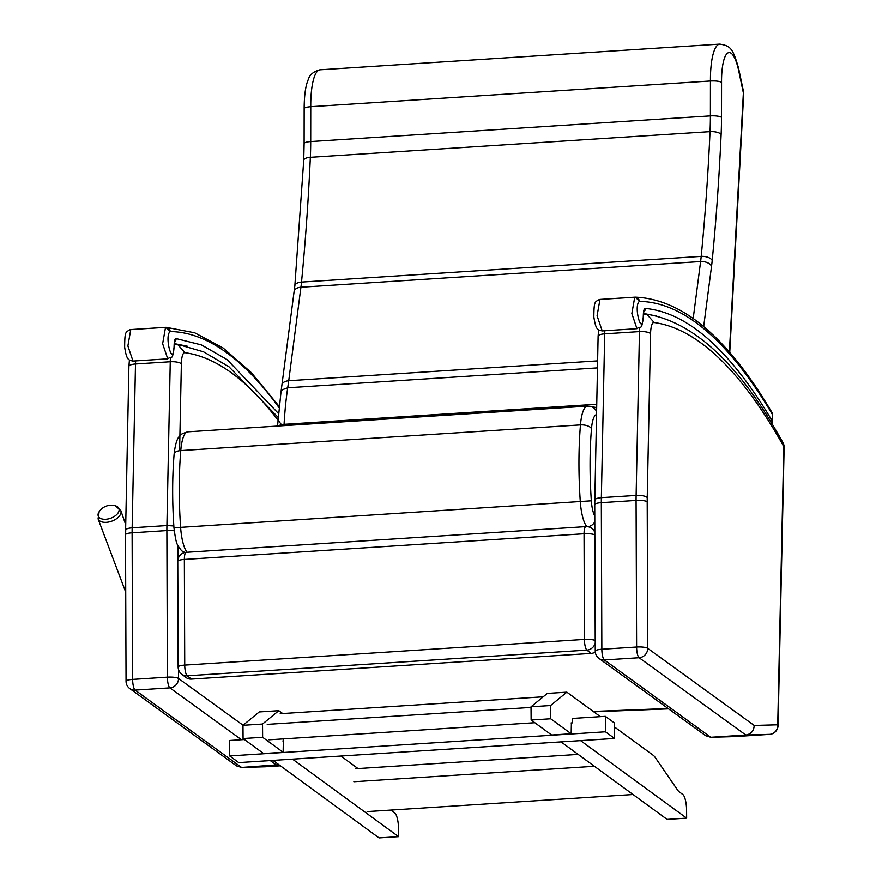 <?xml version="1.0" encoding="UTF-8"?>
<svg xmlns="http://www.w3.org/2000/svg" width="882" height="882" viewBox="0 0 882 882"><rect width="100%" height="100%" fill="white"/><g stroke="black" fill="none" stroke-linecap="round" stroke-linejoin="round"><path stroke-width="1.32" d="M598.977 658.435L598.977 658.435A9.018 8.511 -54.1 0 0 604.335 659.968A9.018 2.359 -93.7 0 1 601.844 649.251A9.018 1.962 179.8 0 0 595.251 651.17A9.018 9.018 0 0 0 598.977 658.435L705.666 735.698L710.771 737.275L604.335 659.968L639.097 657.729A9.018 8.511 -54.1 0 0 647.719 648.336A9.018 1.962 179.8 0 0 636.606 647.013A9.018 2.359 86.3 0 0 639.097 657.729L745.83 735.026L711.079 737.264L734.838 736.591A9.018 8.71 88.4 0 1 734.53 736.613L734.53 736.613A9.018 9.018 0 0 0 734.86 736.591A9.018 2.359 -93.7 0 1 734.86 736.591A9.018 2.359 -93.7 0 1 734.838 736.591L769.589 734.364A9.018 2.359 86.3 0 0 769.611 734.364A9.018 9.018 0 0 0 778.056 725.555A9.018 2.723 -178.7 0 0 777.726 724.795A9.018 8.71 88.4 0 1 769.589 734.364L734.86 736.591M782.984 442.753C740.075 364.972 694.641 322.117 646.715 314.168L654.157 322.536A1080.395 283.056 -93.7 0 1 783.8 446.59A9.018 2.723 1.3 0 1 784.131 447.35A9.018 9.018 0 0 0 782.984 442.753L782.984 442.753A9.018 7.629 150.8 0 1 783.8 446.59L777.726 724.795L754.209 725.456L647.719 648.336L647.201 501.748A9.018 1.962 179.8 0 0 636.076 500.425L636.606 647.013L601.844 649.251L601.326 502.663A60.902 15.953 -93.7 0 1 601.359 497.646C596.232 498.143 594.137 499.212 595.096 500.833M639.637 327.751A24.806 6.505 86.3 0 0 639.461 331.588L604.699 333.826L601.359 497.646L636.12 495.419C641.545 495.232 645.238 495.927 647.234 497.481L650.574 333.661A9.018 2.679 -178.8 0 0 639.461 331.588L636.12 495.419A60.902 15.953 86.3 0 0 636.076 500.425L601.326 502.663A9.018 1.962 179.8 0 0 594.733 504.581L595.251 651.17M754.209 725.456C753.867 730.946 751.078 734.144 745.83 735.026L769.589 734.364M129.775 688.588L129.775 688.588A9.018 8.511 -54.1 0 0 135.133 690.121A9.018 2.359 -93.7 0 1 132.642 679.405A9.018 1.962 179.8 0 0 126.049 681.323A9.018 9.018 0 0 0 129.775 688.588L236.464 765.852L241.569 767.428L135.133 690.121L169.895 687.883A9.018 8.511 -54.1 0 0 178.517 678.49A9.018 1.962 179.8 0 0 167.393 677.167A9.018 2.359 86.3 0 0 169.895 687.883L241.481 739.722M174.239 530.799A9.018 1.962 179.8 0 0 166.874 530.578L167.393 677.167L132.642 679.405L132.113 532.816A60.902 15.953 -93.7 0 1 132.157 527.8C127.03 528.296 124.935 529.365 125.894 530.986M177.514 344.322L184.955 352.69A1080.395 283.056 -93.7 0 1 281.446 424.705M179.597 450.691L181.372 363.814A9.018 2.679 -178.8 0 0 170.259 361.741L166.919 525.573L173.842 525.959M278.888 764.716L241.877 767.417L265.636 766.745A9.018 2.359 -93.7 0 1 265.636 766.745A9.018 8.71 88.4 0 1 265.328 766.767L265.328 766.767A9.018 9.018 0 0 0 265.658 766.745A9.018 2.359 -93.7 0 0 265.68 766.745M595.218 640.53A9.018 1.962 179.8 0 0 584.424 639.417A9.018 2.359 86.3 0 0 586.883 650.111A9.018 8.478 -52.2 0 0 595.218 643.176M181.637 674.113A9.018 8.478 -52.2 0 0 187.193 675.799A9.018 2.359 -93.7 0 1 184.735 665.105A9.018 1.962 179.8 0 0 178.142 667.024A9.018 9.018 0 0 0 181.637 674.113L185.881 677.42A9.018 8.478 -52.2 0 0 191.449 679.096L591.138 653.408A9.018 8.478 -52.2 0 0 595.295 652.063M594.832 532.695A9.018 8.478 -52.2 0 0 592.009 528.505A9.018 9.018 0 0 0 585.902 526.631A9.018 2.359 86.3 0 0 584.049 533.753A9.018 1.962 -0.2 0 1 594.832 534.867M592.009 528.505L594.821 530.688M184.36 559.442A9.018 2.359 -93.7 0 1 186.212 552.319A9.018 9.018 0 0 0 177.767 561.36A9.018 1.962 -0.2 0 1 184.36 559.442L584.049 533.753L584.424 639.417L184.735 665.105L184.36 559.442M668.093 708.489L593.233 711.443M668.6 708.852L593.729 711.818M115.432 505.794A10.97 6.251 160.1 0 1 117.714 506.952A10.97 6.251 160.1 0 1 108.938 518.77A10.97 6.251 160.1 0 1 99.148 511.681L98.078 518.87A12.105 6.902 -19.9 0 0 111.782 521.185A12.105 6.902 -19.9 0 0 120.845 510.634L115.421 505.794A14.663 14.663 0 0 0 99.148 511.681M578.162 754.408L355.446 768.718M633.033 794.506L367.155 811.583M353.88 781.728L594.402 766.271M268.977 739.811L534.812 722.722M531.041 707.419L267.224 724.376M280.211 713.703L543.191 696.802M244.424 739.535L229.552 740.494L229.662 755.94L605.46 731.795L605.35 716.338L572.22 718.466L572.253 722.887L571.095 722.953M283.32 738.884L283.045 741.475M229.662 755.94L238.757 762.599L614.556 738.443L614.456 722.997L605.35 716.338M614.556 738.443L605.46 731.795M283.343 741.453L283.122 752.269L263.564 753.526L243.068 738.543L262.627 737.286L262.527 724.045L278.8 710.683L282.714 713.549M283.122 752.269L262.627 737.286M272.979 760.394L292.526 759.137L398.587 836.643L379.04 837.9L272.979 760.394M390.836 810.062A36.085 9.459 86.3 0 0 391.343 810.481L394.805 813.017A13.528 3.55 -93.7 0 1 398.543 828.915L398.587 836.643M243.068 738.543L242.98 725.302L259.253 711.939L278.8 710.683M340.86 756.028L358.004 768.553M242.98 725.302L262.527 724.045M571.393 722.942L571.172 733.758L550.677 718.775L531.129 720.032L531.03 706.791L547.303 693.428L566.85 692.172L600.366 716.658M571.172 733.758L551.625 735.015L531.129 720.032M580.577 740.626L561.029 741.883L667.09 819.389L686.648 818.132L580.577 740.626M614.478 726.977L653.231 755.29A36.085 9.459 -93.7 0 1 655.161 757.395L677.475 789.875A36.085 9.459 86.3 0 0 679.394 791.97L682.855 794.506A13.528 3.55 -93.7 0 1 686.593 810.404L686.648 818.132M550.677 718.775L550.577 705.534L566.85 692.172M550.577 705.534L531.03 706.791M772.081 422.434L772.599 415.146A4.509 2.007 -175.9 0 0 772.445 414.551L771.882 423.68M772.445 414.551A4.509 3.87 -30.6 0 0 771.982 412.533L771.982 412.533C727.716 337.475 682.172 299.02 635.349 297.157L639.615 301.379A1094.209 286.683 -93.7 0 1 772.445 414.551M743.504 91.618A9.018 4.201 168.1 0 1 743.372 92.919A9.018 3.594 3.1 0 1 743.691 93.955A9.018 9.018 0 0 0 743.504 91.618L738.631 68.454C732.843 48.168 730.528 45.853 719.844 44.1A45.875 12.017 86.3 0 0 710.44 81.001L710.396 115.873A108.266 28.367 -93.7 0 1 710.032 131.639A877.711 229.959 -93.7 0 1 701.201 256.386A72.181 18.908 -93.7 0 1 700.617 261.546L693.197 318.446M703.671 326.594L711.542 266.265A81.199 21.278 86.3 0 0 712.204 260.466A886.741 232.319 86.3 0 0 721.123 134.428A117.284 30.727 86.3 0 0 721.509 117.35L721.553 82.324C719.569 81.221 715.864 80.769 710.44 81.001L310.751 106.689A45.875 12.017 -93.7 0 1 320.144 69.788L719.844 44.1M721.553 82.324A36.846 9.658 -93.7 0 1 727.54 53.163A36.846 9.658 -93.7 0 1 738.51 69.832L738.642 68.487M282.008 384.872C282.571 382.49 284.809 381.112 288.734 380.726L300.927 287.234A72.181 18.908 86.3 0 0 301.512 282.075A9.018 4.608 -174.4 0 0 294.842 285.834L280.994 392.038L282.251 389.778L287.719 387.782L597.467 367.882M283.993 425.631L284.07 424.341A169.013 44.276 -93.7 0 1 287.719 387.782L288.734 380.726L597.61 360.87M712.204 260.466A9.018 4.608 -174.4 0 0 701.201 256.386L301.512 282.075A877.711 229.959 86.3 0 0 310.343 157.327A108.266 28.367 86.3 0 0 310.707 141.561A9.018 2.117 -179.9 0 0 304.114 143.59L304.158 108.596C304.224 91.166 306.671 83.195 308.094 80.064C309.527 74.794 313.54 71.376 320.144 69.788M304.488 109.125C303.529 107.957 305.613 107.141 310.751 106.689L310.707 141.561L710.396 115.873A9.018 2.117 -179.9 0 1 721.509 117.35M647.487 314.312L644.533 314.058A24.806 6.505 86.3 0 0 643.518 314.444M650.574 333.661A15.788 4.134 -93.7 0 1 654.157 322.536M647.201 501.748A51.873 13.594 -93.7 0 1 647.234 497.481M604.832 330.739A24.806 6.505 -93.7 0 0 604.699 333.826A9.018 2.679 -178.8 0 0 598.106 336.274L598.624 329.846M170.435 357.905A24.806 6.505 86.3 0 0 170.259 361.741L135.497 363.979L132.157 527.8L166.919 525.573A60.902 15.953 86.3 0 0 166.874 530.578L132.113 532.816A9.018 1.962 179.8 0 0 125.52 534.735L126.049 681.323M178.285 344.465L175.331 344.212A24.806 6.505 86.3 0 0 174.316 344.597M181.372 363.814A15.788 4.134 -93.7 0 1 184.955 352.69M243.057 725.236L178.517 678.49L178.484 669.438M178.087 558.934L178.043 545.804M270.267 760.571L276.628 765.179L279.418 765.102M280.377 765.797L265.636 766.745L280.377 765.797M135.63 360.892A24.806 6.505 -93.7 0 0 135.497 363.979A9.018 2.679 -178.8 0 0 128.904 366.427L129.422 359.999M191.449 679.096L187.193 675.799L586.883 650.111L591.138 653.408M185.341 552.419A9.018 8.39 -47.2 0 1 181.372 550.434C176.83 544.547 176.157 544.547 173.952 527.668C172.177 501.66 172.233 477.151 174.118 454.142A9.018 4.3 4.8 0 1 180.777 450.581A36.085 9.459 -93.7 0 1 187.811 431.816L587.5 406.128A36.085 9.459 86.3 0 0 580.466 424.892A149.245 39.106 86.3 0 0 580.301 501.693A27.066 7.089 86.3 0 0 586.894 526.62M173.952 527.668L180.612 527.37A149.245 39.106 -93.7 0 1 180.777 450.581L580.466 424.892A9.018 4.3 4.8 0 1 591.491 428.641A27.066 7.089 -93.7 0 1 596.508 414.606M187.16 552.264A27.066 7.089 -93.7 0 1 180.612 527.37L591.337 500.8A140.227 36.735 -93.7 0 1 591.491 428.641M596.651 407.627L590.003 406.26A9.018 8.688 99.5 0 1 596.574 411.651M588.029 526.752A9.018 8.39 -47.2 0 0 594.788 521.835M594.766 516.058A18.048 4.73 -93.7 0 1 591.337 500.8M174.393 343.594L187.612 346.284M174.603 342.205A4.509 4.355 -85.1 0 0 176.069 338.567C174.868 338.754 174.217 341.047 174.118 345.446C173.335 369.756 163.787 335.833 170.215 331.566A11.279 2.955 -93.7 0 1 170.413 331.533A1094.209 286.683 -93.7 0 1 279.032 407.616M278.458 413.504L227.115 359.602L201.449 344.917L176.069 338.567M130.668 329.592L131.043 329.548A15.788 4.134 -93.7 0 0 130.966 329.548L130.007 329.703A4.509 4.344 -104.3 0 0 129.83 329.747M130.768 329.581A4.509 4.344 -104.3 0 0 130.007 329.703C125.509 332.426 124.814 331.169 124.638 347.078C126.666 360.319 128.463 360.021 132.995 361.069L127.879 345.942L130.768 329.581A15.788 4.134 -93.7 0 1 130.966 329.548L165.728 327.321A15.788 4.134 86.3 0 0 165.529 327.354L130.768 329.581M133.05 361.058L167.745 358.831C172.696 354.994 171.979 362.127 174.283 345.744A4.509 1.091 -179.8 0 0 174.118 345.446M165.651 327.321L131.043 329.548M166.092 327.31L165.805 327.31A15.788 4.134 86.3 0 0 165.728 327.321L170.413 331.533M170.215 331.566A4.509 4.344 75.7 0 0 165.529 327.354L162.641 343.715L167.745 358.831M174.283 345.777A4.509 1.091 -179.8 0 0 174.283 345.744L174.316 342.282M643.595 313.441L656.814 316.131M643.805 312.041A4.509 4.355 -85.1 0 0 645.271 308.413C644.069 308.601 643.43 310.894 643.32 315.293C642.537 339.603 632.989 305.679 639.417 301.412A11.279 2.955 -93.7 0 1 639.615 301.379M772.015 420.593C729.965 349.933 687.717 312.537 645.271 308.413M599.87 299.439L600.256 299.395A15.788 4.134 -93.7 0 0 600.179 299.395L599.209 299.549A4.509 4.344 -104.3 0 0 599.032 299.593M599.969 299.428A4.509 4.344 -104.3 0 0 599.209 299.549C594.722 302.272 594.027 301.016 593.84 316.925C595.868 330.166 597.676 329.868 602.208 330.915L597.081 315.789L599.969 299.428A15.788 4.134 -93.7 0 1 600.179 299.395L634.93 297.168A15.788 4.134 86.3 0 0 634.731 297.201L599.969 299.428M602.252 330.904L636.958 328.677C641.898 324.841 641.181 331.974 643.485 315.591A4.509 1.091 -179.8 0 0 643.32 315.293M634.853 297.168L600.256 299.395M639.417 301.412A4.509 4.344 75.7 0 0 634.731 297.201L631.843 313.562L636.958 328.677M643.485 315.624A4.509 1.091 -179.8 0 0 643.485 315.591L643.518 312.129M738.51 69.832L743.372 92.919L729.381 352.172M711.542 266.265A9.018 5.226 -172.6 0 0 700.617 261.546L300.927 287.234A9.018 5.226 7.4 0 0 294.213 291.347M721.123 134.428A9.018 3.374 -177.4 0 0 710.032 131.639L310.343 157.327A9.018 3.374 -177.4 0 0 303.728 160.27L294.842 285.834M278.37 425.995A9.018 3.671 3.3 0 1 284.07 424.341L596.717 404.243M598.106 336.274L594.733 504.581M784.131 447.35L778.056 725.555M734.53 736.613L710.771 737.275M644.533 314.058L643.54 314.124M128.904 366.427L125.52 534.735M278.139 417.384L228.923 366.725L203.566 351.83L177.756 344.355M265.328 766.767L241.569 767.428M175.331 344.212L174.327 344.278M177.767 561.36L178.142 667.024M585.902 526.631L186.212 552.319M174.118 454.142C175.242 444.285 177.117 438.233 179.741 436.006C179.829 434.771 182.519 433.371 187.811 431.816M181.372 550.434L183.897 552.771M590.003 406.26L587.5 406.128M125.674 524.592L120.845 510.634M125.729 592.164L98.078 518.87M166.147 327.31L194.713 332.79L223.19 348.037L251.37 372.667L279.164 406.382M772.599 415.146A4.509 4.509 0 0 0 771.982 412.533M743.691 93.955L729.745 352.579M304.114 143.59L303.728 160.27M277.532 426.05L280.994 392.016"/></g></svg>
